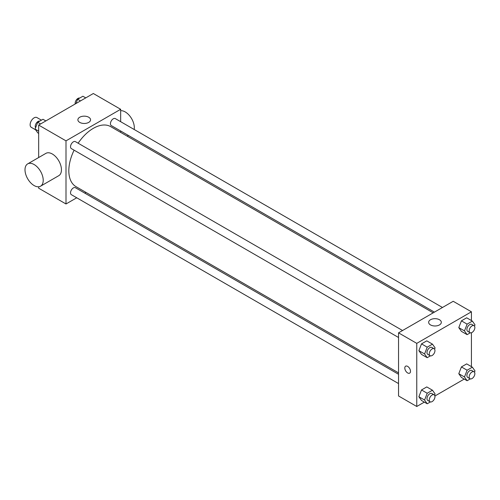 <?xml version="1.0" encoding="UTF-8"?>
<svg xmlns="http://www.w3.org/2000/svg" width="500" height="500" viewBox="0 0 500 500"><rect width="100%" height="100%" fill="white"/><g stroke="black" fill="none" stroke-linecap="round" stroke-linejoin="round"><path stroke-width="0.75" d="M41.431 120.162L36.931 117.562A5.637 3.256 120 0 0 32.587 119.075A5.637 3.256 120 0 0 30.125 124.744A5.637 3.256 120 0 0 31.294 127.325L35.606 129.819M76.731 197.781L66 203.975L38.669 188.194L38.669 186.788M38.669 157.537L38.669 125.075L93.331 93.513L120.662 109.294L120.662 121.688M86.006 192.425L84.781 193.131M74.106 150.181A34.656 20.013 120 0 0 68.825 170.781A34.656 20.013 120 0 0 76 186.65L398.537 372.869M433.2 312.838L110.662 126.619A34.656 20.013 120 0 0 78.131 143.212M120.662 130.988L120.662 132.394M66 203.975L66 140.856L120.662 109.294M442.469 307.481L115.294 118.588A4.025 2.325 120 0 0 112.194 119.669A4.025 2.325 120 0 0 110.438 123.719A4.025 2.325 120 0 0 111.269 125.562L434.419 312.131M398.537 374.275L75.394 187.706A4.025 2.325 120 0 0 72.287 188.787A4.025 2.325 120 0 0 70.531 192.838A4.025 2.325 120 0 0 71.363 194.681L398.537 383.575M398.537 337.494L71.363 148.6A4.025 2.325 -60 0 1 71.363 143.95A4.025 2.325 -60 0 1 75.394 141.625L402.569 330.519M66 140.856L38.669 125.075M79.744 122.4A6.331 3.656 180 0 1 77.888 119.812A6.331 3.656 180 0 1 84.219 116.156A6.331 3.656 180 0 1 90.556 119.812A6.331 3.656 180 0 1 86.644 123.194A6.331 3.656 180 0 1 79.744 122.4M27.669 163.888L45.888 153.369A12.888 7.438 60 0 1 55.819 156.819A12.888 7.438 60 0 1 61.444 169.788A12.888 7.438 60 0 1 58.775 175.681L40.55 186.2A12.888 7.438 60 0 1 27.669 178.762A12.888 7.438 60 0 1 27.669 163.888A12.888 7.438 60 0 1 37.6 167.338A12.888 7.438 60 0 1 43.219 180.306A12.888 7.438 60 0 1 40.55 186.2M134.181 129.494A12.888 7.438 -120 0 0 130.463 116.869A12.888 7.438 -120 0 0 120.662 110.706M424.338 402.113L416.763 406.488L398.537 395.969L398.537 332.844L453.206 301.288L471.425 311.806L471.425 320.55M464.237 379.075L434.9 396.012M461.419 331.362L458.787 327.625L461.419 320.844L466.675 317.806L461.419 320.844L458.787 327.625L461.419 331.362L467.113 334.65L464.481 330.913L467.113 324.131L472.369 321.094L475 324.837L474.494 326.138M421.512 400.481L418.881 396.744L421.512 389.963L426.769 386.925L421.512 389.963L418.881 396.744L421.512 400.481L427.206 403.769L424.575 400.031L427.206 393.25L432.463 390.213L435.094 393.956L434.588 395.256M471.425 332.75L471.425 366.631M416.763 406.488L416.763 343.363L471.425 311.806M461.419 377.444L458.787 373.7L461.419 366.925L466.675 363.888L461.419 366.925L458.787 373.7L461.419 377.444L467.113 380.731L464.481 376.987L467.113 370.213L472.369 367.175L475 370.919L474.494 372.219M421.512 354.406L418.881 350.662L421.512 343.881L426.769 340.85L421.512 343.881L418.881 350.662L421.512 354.406L427.206 357.694L424.575 353.95L427.206 347.169L432.463 344.137L435.094 347.875L434.588 349.175M416.763 343.363L398.537 332.844M430.506 324.913A6.331 3.656 180 0 1 428.65 322.325A6.331 3.656 180 0 1 434.981 318.669A6.331 3.656 180 0 1 441.319 322.325A6.331 3.656 180 0 1 437.406 325.706A6.331 3.656 180 0 1 430.506 324.913M410.5 371.312A4.025 2.325 60 0 1 409.663 373.15A4.025 2.325 60 0 1 405.637 370.825A4.025 2.325 60 0 1 405.637 366.181A4.025 2.325 60 0 1 408.738 367.256A4.025 2.325 60 0 1 410.5 371.312M409.663 373.15A4.025 2.325 60 0 1 405.637 370.825A4.025 2.325 60 0 1 405.637 366.175M430.406 355.844L427.206 357.694M434.125 348.744L431.85 347.425A4.025 2.325 120 0 0 428.744 348.506A4.025 2.325 120 0 0 426.987 352.556A4.025 2.325 120 0 0 427.819 354.4L430.1 355.712A4.025 2.325 120 0 0 434.125 353.387A4.025 2.325 120 0 0 434.125 348.744A4.025 2.325 120 0 0 431.025 349.819A4.025 2.325 120 0 0 429.263 353.875A4.025 2.325 120 0 0 430.1 355.712M424.575 353.95L418.881 350.662M427.206 347.169L421.512 343.881M432.463 344.137L426.769 340.85M470.312 332.806L467.113 334.65M474.031 325.7L471.75 324.387A4.025 2.325 120 0 0 468.65 325.469A4.025 2.325 120 0 0 466.894 329.519A4.025 2.325 120 0 0 467.725 331.362L470.006 332.675A4.025 2.325 120 0 0 474.031 330.35A4.025 2.325 120 0 0 474.031 325.7A4.025 2.325 120 0 0 470.925 326.781A4.025 2.325 120 0 0 469.169 330.831A4.025 2.325 120 0 0 470.006 332.675M464.481 330.913L458.787 327.625M467.113 324.131L461.419 320.844M472.369 321.094L466.675 317.806M430.406 401.925L427.206 403.769M434.125 394.819L431.85 393.506A4.025 2.325 120 0 0 428.744 394.581A4.025 2.325 120 0 0 426.987 398.638A4.025 2.325 120 0 0 427.819 400.481L430.1 401.794A4.025 2.325 120 0 0 434.125 399.469A4.025 2.325 120 0 0 434.125 394.819A4.025 2.325 120 0 0 431.025 395.9A4.025 2.325 120 0 0 429.263 399.95A4.025 2.325 120 0 0 430.1 401.794M424.575 400.031L418.881 396.744M427.206 393.25L421.512 389.963M432.463 390.213L426.769 386.925M470.312 378.881L467.113 380.731M474.031 371.781L471.75 370.469A4.025 2.325 120 0 0 468.65 371.544A4.025 2.325 120 0 0 466.894 375.594A4.025 2.325 120 0 0 467.725 377.438L470.006 378.756A4.025 2.325 120 0 0 474.031 376.431A4.025 2.325 120 0 0 474.031 371.781A4.025 2.325 120 0 0 470.925 372.863A4.025 2.325 120 0 0 469.169 376.912A4.025 2.325 120 0 0 470.006 378.756M464.481 376.987L458.787 373.7M467.113 370.213L461.419 366.925M472.369 367.175L466.675 363.888M38.669 133.369L37.719 132.825L35.094 129.081L37.719 122.306L42.981 119.269L45.85 120.925M38.669 131.15L35.094 129.081M40.594 123.963L37.719 122.306M39.781 121.119A4.025 2.325 120 0 0 36.8 122.525A4.025 2.325 120 0 0 35.225 126.375A4.025 2.325 120 0 0 35.594 127.781M75.969 103.537L77.625 99.269L82.888 96.231L85.756 97.888M80.494 100.925L77.625 99.269M79.688 98.075A4.025 2.325 120 0 0 76.706 99.488A4.025 2.325 120 0 0 75.131 103.338A4.025 2.325 120 0 0 75.194 103.987M127.206 136.175L128.425 135.469"/></g></svg>
